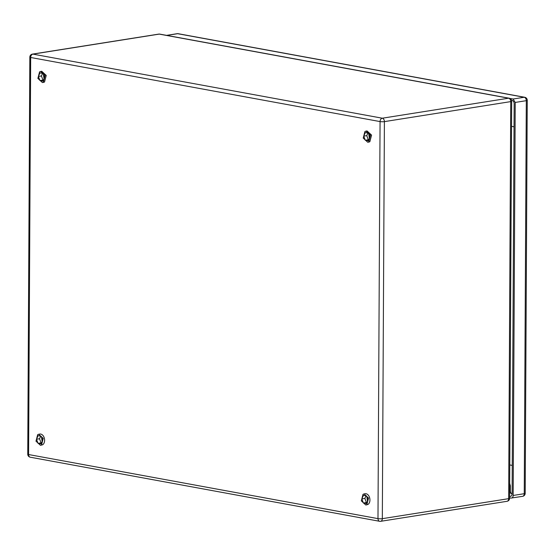 <?xml version="1.0" encoding="UTF-8"?>
<svg xmlns="http://www.w3.org/2000/svg" width="555" height="555" viewBox="0 0 555 555"><rect width="100%" height="100%" fill="white"/><g stroke="black" fill="none" stroke-linecap="round" stroke-linejoin="round"><path stroke-width="0.83" d="M41.521 437.167L42.138 441.648M40.681 436.154L39.53 438.741L41.063 442.855L41.563 442.945M41.139 443.903L42.707 440.358L41.181 436.244L38.073 435.675L36.505 439.22L38.038 443.334L41.139 443.903M39.53 438.741L36.505 439.22M41.063 442.855L38.038 443.334M37.684 434.634L38.725 434.239L43.228 438.401L41.528 444.95L40.487 445.346L35.985 441.183L37.684 434.634M38.725 434.239L39.835 434.059A5.626 3.836 81 0 1 44.338 438.228A5.626 3.836 81 0 1 42.638 444.77L40.487 445.346M43.422 74.377L44.039 78.859M42.582 73.371L41.431 75.959L42.964 80.073L43.463 80.163M43.04 81.12L44.608 77.575L43.075 73.461L39.974 72.892L38.406 76.437L39.932 80.551L43.04 81.12M41.431 75.959L38.406 76.437M42.964 80.073L39.932 80.551M39.585 71.852L40.626 71.449L45.128 75.612L43.429 82.161L42.388 82.563L37.886 78.394L39.585 71.852M40.626 71.449L41.736 71.276L46.238 75.438L44.532 81.987A5.626 3.836 81 0 1 43.491 82.383L42.388 82.563M366.855 496.843L367.479 501.325M366.016 495.837L364.871 498.418L366.397 502.532L366.897 502.629M366.473 503.586L368.048 500.041L366.515 495.927L363.414 495.358L361.839 498.903L363.372 503.017L366.473 503.586M364.871 498.418L361.839 498.903M366.397 502.532L363.372 503.017M363.025 494.311L364.059 493.915L368.569 498.078L366.862 504.627L365.821 505.029L361.319 500.86L363.025 494.311M364.059 493.915L365.169 493.735A5.626 3.836 81 0 1 369.672 497.904A5.626 3.836 81 0 1 367.972 504.453L365.821 505.029M368.756 134.053L369.373 138.535M367.916 133.047L366.765 135.635L368.298 139.749L368.798 139.839M368.374 140.797L369.942 137.251L368.416 133.138L365.308 132.569L363.74 136.114L365.273 140.228L368.374 140.797M366.765 135.635L363.74 136.114M368.298 139.749L365.273 140.228M364.919 131.528L365.96 131.126L370.462 135.295L368.763 141.837L367.722 142.24L363.22 138.077L364.919 131.528M365.96 131.126L367.07 130.952L371.572 135.115L369.873 141.664A5.626 3.836 81 0 1 368.832 142.066L367.722 142.24M509.615 496.316L509.976 496.378A3.066 2.095 81 0 0 510.468 496.385A3.066 2.095 81 0 0 512.112 493.749L514.152 103.75A3.066 2.095 81 0 0 512.05 100.337L511.523 100.24M509.608 497.828L511.023 498.085C512.314 498.14 513.028 497.266 513.167 495.455L515.22 102.432L513.118 99.019L509.872 98.429M511.023 498.085L522.602 496.337A3.066 2.095 -99 0 0 524.246 493.7A3.066 0.527 0.3 0 0 525.19 493.326L527.25 100.302A3.066 3.066 0 0 0 524.739 97.271L178.183 33.702A3.066 3.066 0 0 0 177.149 33.688A3.066 2.095 81 0 1 177.642 33.695A3.066 2.185 -79.6 0 1 178.183 33.702M509.684 483.391L510.343 485.729L510.322 490.766A3.066 2.095 -99 0 0 512.098 494.082M512.258 465.402L509.781 464.944L512.258 465.402M511.55 126.346L514.034 126.797L511.55 126.346M510.704 492.59L509.629 493.173M509.643 491.154L510.329 491.043M510.322 490.766L509.643 490.641M159.784 34.119A3.066 3.066 0 0 0 158.751 34.105A3.066 2.095 81 0 1 159.25 34.112A3.066 2.185 100.4 0 1 159.784 34.119L509.171 98.207A3.066 2.185 100.4 0 0 508.63 98.2A3.066 2.095 81 0 1 510.739 101.614L508.658 498.661A3.066 0.527 -179.7 0 0 509.601 498.293L511.682 101.239A3.066 0.527 -179.7 0 1 510.739 101.614L384.4 121.621L382.326 518.668L508.658 498.661A3.066 2.095 -99 0 1 507.013 501.304A3.066 3.066 0 0 0 509.601 498.293M29.831 57.123A3.066 0.527 -179.7 0 0 30.678 57.491L28.603 454.545L377.983 518.634L380.064 121.58L30.678 57.491A3.066 2.185 -79.6 0 1 32.911 54.119L159.25 34.112L508.63 98.2L382.298 118.208L32.911 54.119A3.066 2.095 -99 0 0 32.419 54.112A3.066 3.066 0 0 0 29.831 57.123L27.75 454.177A3.066 3.066 0 0 0 30.261 457.209L379.648 521.298A3.066 2.185 100.4 0 0 380.182 521.305A3.066 2.095 -99 0 0 380.681 521.312A3.066 2.095 -99 0 0 382.326 518.668A3.066 0.527 0.3 0 1 377.983 518.634A3.066 2.185 100.4 0 0 379.648 521.298A3.066 3.066 0 0 0 380.681 521.312L507.013 501.304M27.75 454.177A3.066 0.527 -179.7 0 0 28.603 454.545A3.066 2.185 100.4 0 0 30.261 457.209M384.4 121.621A3.066 2.095 -99 0 0 382.298 118.208A3.066 2.185 -79.6 0 0 380.064 121.58A3.066 0.527 0.3 0 0 384.4 121.621M509.65 489.128L510.329 489.253M511.023 493.166L510.399 493.048M513.118 99.019L524.197 97.264L177.642 33.695L166.826 35.409M513.167 495.455L524.246 493.7L526.307 100.677A3.066 2.095 81 0 0 524.197 97.264A3.066 2.185 -79.6 0 1 524.739 97.271M515.22 102.432L526.307 100.677A3.066 0.527 0.3 0 0 527.25 100.302M509.976 496.378L510.94 496.225M511.682 101.239A3.066 3.066 0 0 0 509.171 98.207M158.751 34.105L32.419 54.112M522.602 496.337A3.066 3.066 0 0 0 525.19 493.326M166.576 35.36L177.149 33.688"/></g></svg>
